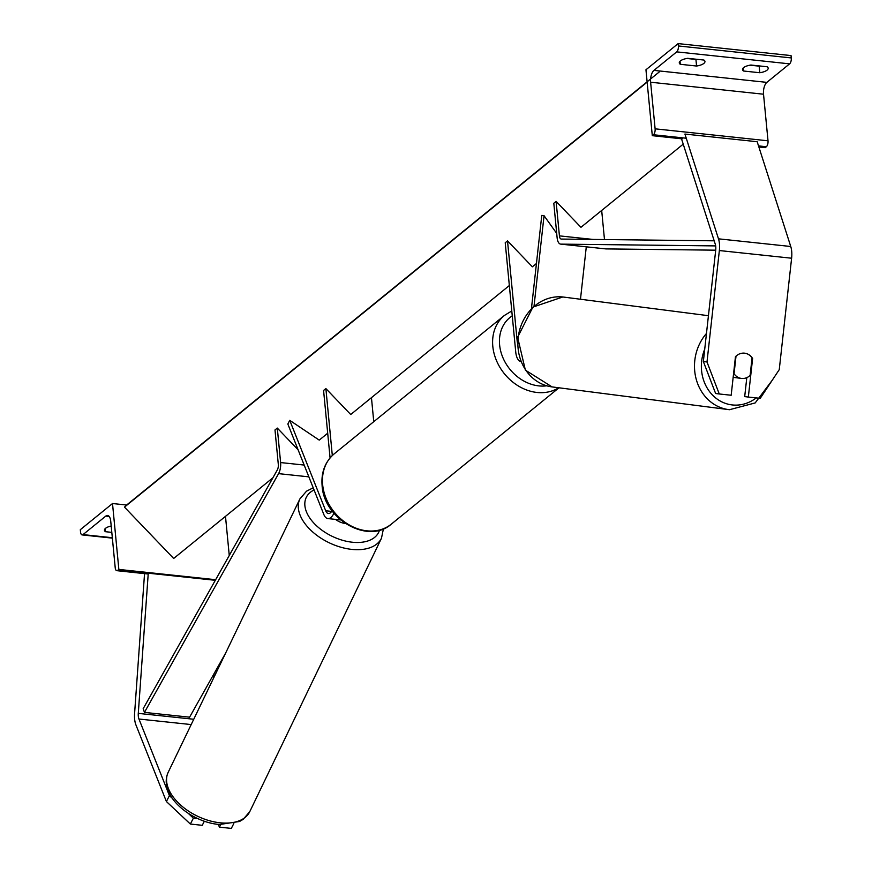 <?xml version="1.0" encoding="UTF-8"?>
<svg xmlns="http://www.w3.org/2000/svg" width="872" height="872" viewBox="0 0 872 872"><rect width="100%" height="100%" fill="white"/><g stroke="black" fill="none" stroke-linecap="round" stroke-linejoin="round"><path stroke-width="1.31" d="M327.698 433.231L319.228 440.12L289.744 420.337L325.703 510.774A10.181 4.589 96.1 0 0 328.417 513.521A10.181 4.589 96.1 0 0 332.025 510.785M333.943 513.227A15.26 6.878 96.1 0 1 327.883 518.578A15.26 6.878 96.1 0 1 323.817 514.458L287.847 424.021L289.744 420.337M509.346 285.536L350.718 414.516L325.877 388.574L323.577 390.449L330.074 457.909M325.877 388.574L332.319 455.522M371.45 397.665L373.761 421.688M126.625 505.019L112.51 503.526L118.854 569.427L117.698 570.364A4.578 2.06 96.1 0 1 116.804 570.68A4.578 2.06 96.1 0 1 115.224 567.814L110.733 521.205A9.156 4.131 -83.9 0 0 107.561 515.461A9.156 4.131 -83.9 0 0 105.785 516.093L83.014 534.601A4.578 2.06 96.1 0 1 82.132 534.918A4.578 2.06 96.1 0 1 80.54 532.051L80.311 529.696L112.51 503.526M105.185 528.65L105.479 531.702A10.181 3.75 -5.5 0 1 104.444 530.263A10.181 3.75 -5.5 0 1 111.202 526.012M105.479 531.702L111.812 532.378M225.488 516.344L229.26 555.475M215.646 579.706L118.854 569.427M188.33 813.413L193.377 818.154L190.347 824.051L166.399 801.532L169.43 795.635L138.964 719.029A8.142 3.673 96.1 0 1 138.31 716.13A8.142 3.673 96.1 0 1 138.288 713.372L148.262 573.187L215.308 580.305M169.43 795.635L172.394 798.425M197.813 818.623L193.377 818.154M233.816 823.528L231.309 828.4L219.406 827.136L220.714 824.596M166.399 801.532L135.934 724.926A16.285 7.336 96.1 0 1 134.637 719.117A16.285 7.336 96.1 0 1 134.582 713.601L144.545 573.623M213.607 678.034L213.902 673.947M204.342 821.239L202.25 825.315L190.347 824.051M218.316 824.4L219.406 827.136M335.524 519.396A12.72 7.532 25.7 0 0 345.323 523.494M735.968 356.179L736.012 356.179A12.72 11.205 97.3 0 1 739.783 353.792A12.72 11.358 -82.6 0 1 744.524 353.171A12.72 11.358 -82.6 0 1 744.753 353.204A12.72 11.358 -82.6 0 1 752.612 358.512L748.34 397.065L760.242 398.33L779.252 369.652L791.613 258.221A16.285 7.336 -83.9 0 0 791.689 251.289A16.285 7.336 -83.9 0 0 790.751 246.493L757.179 141.722L684.923 134.059L718.484 238.83A16.285 7.336 -83.9 0 1 719.433 243.615A16.285 7.336 -83.9 0 1 719.356 250.547L706.996 361.978L703.355 361.509L715.716 250.079A8.142 3.673 -83.9 0 0 715.749 246.613A8.142 3.673 -83.9 0 0 715.28 244.215L681.719 139.444L682.667 137.852M746.803 377.641L744.699 396.597L748.34 397.065M703.355 361.509L715.629 393.512L719.269 393.981L706.996 361.978M735.456 356.692L731.172 395.245L719.269 393.981M752.002 358.425L752.612 358.512M733.188 377.14A12.72 11.205 97.3 0 0 735.238 377.62A12.72 11.205 97.3 0 0 735.456 377.652M733.57 373.663L734.061 373.728A12.72 11.205 97.3 0 0 741.44 378.426A12.72 11.205 97.3 0 0 741.658 378.448A12.72 11.205 97.3 0 0 750.116 375.429L752.056 357.88A12.72 11.205 97.3 0 0 744.71 353.193M734.061 373.728L736.012 356.179M703.922 60.048A10.181 3.75 -5.5 0 1 704.958 61.487A10.181 3.75 -5.5 0 1 703.857 63.416A10.181 3.75 -5.5 0 1 696.564 66.032L680.313 64.299A10.181 3.75 174.5 0 1 679.277 62.86A10.181 3.75 174.5 0 1 687.67 58.326L703.922 60.048M758.869 146.997L765.202 147.662L766.346 146.736A4.578 2.06 -83.9 0 0 768.014 140.806L763.523 94.209A9.156 4.131 96.1 0 1 766.848 82.371L789.607 63.852A4.578 2.06 -83.9 0 0 791.275 57.934L791.046 55.579L678.144 43.6L645.956 69.771L652.3 135.683L653.444 134.746A4.578 2.06 -83.9 0 0 655.112 128.827L650.621 82.219A9.156 4.131 96.1 0 1 653.946 70.381L676.705 51.873A4.578 2.06 -83.9 0 0 678.372 45.954L678.144 43.6M686.787 58.468L695.932 59.438A10.181 3.75 174.5 0 0 696.815 59.296M750.007 65.182L759.163 66.152A10.181 3.75 174.5 0 0 760.046 65.999M767.153 66.763A10.181 3.75 -5.5 0 1 768.178 68.201A10.181 3.75 -5.5 0 1 767.088 70.131A10.181 3.75 -5.5 0 1 759.795 72.736L743.533 71.014A10.181 3.75 174.5 0 1 742.508 69.575A10.181 3.75 174.5 0 1 750.89 65.029L767.153 66.763M682.067 138.844L652.3 135.683M743.238 67.962L743.533 71.014M759.163 66.152L759.795 72.736M680.018 61.247L680.313 64.299M695.932 59.438L696.564 66.032M531.451 308.481L541.774 215.406L544.052 215.7L534.024 306.148M556.707 233.413L544.052 215.7M580.48 299.249L586.289 246.831M536.443 263.497L532.367 266.81L507.515 240.879L517.27 342.162M507.515 240.879L505.226 242.754L515.734 351.972A15.26 6.878 -83.9 0 0 520.748 361.498M144.447 712.391L143.172 708.718L277.296 469.975A5.09 2.289 -83.9 0 0 278.31 464.438L274.996 429.951L277.296 428.076L280.61 462.563A10.181 4.589 -83.9 0 1 278.571 473.638L144.447 712.391L189.606 717.176L225.663 653.008M298.104 449.799L277.296 428.076M604.481 239.549L601.68 210.457M714.19 240.814L561.285 239.059A5.09 2.289 96.1 0 1 561.187 239.048A5.09 2.289 96.1 0 1 559.421 235.865L556.096 201.378L580.948 227.309L683.223 144.153M715.661 245.904L560.838 244.127A10.181 4.589 96.1 0 1 560.652 244.116A10.181 4.589 96.1 0 1 557.121 237.729L553.807 203.252L556.096 201.378M715.705 250.177L606.007 248.912A10.181 4.589 96.1 0 1 605.811 248.901A10.181 4.589 96.1 0 1 605.615 248.88M272.903 477.791L173.67 558.472L124.478 507.123L647.144 82.142M126.484 505.161A4.578 3.717 50.9 0 0 126.189 505.379A4.578 3.717 50.9 0 0 125.917 505.629L124.478 507.123M331.643 511.406L325.703 510.774M109.174 516.453L105.785 516.093M112.325 537.719L83.014 534.601M148.24 573.602L117.698 570.364M322.651 484.658A45.279 36.809 50.9 0 0 349.269 524.955A45.279 36.809 50.9 0 0 391.408 524.061C368.224 544.815 323.763 519.156 322.106 485.628C321.038 472.341 325.103 461.724 334.27 453.789A45.279 36.809 50.9 0 0 322.651 484.658M558.712 387.757A45.279 36.809 -129.1 0 1 517.63 385.522A45.279 36.809 -129.1 0 1 492.8 346.304A45.279 36.809 -129.1 0 1 504.43 315.435L334.27 453.789M512.256 315.828A40.199 32.678 50.9 0 0 499.612 344.92A40.199 32.678 50.9 0 0 546.722 385.805M191.186 724.567L138.964 719.029M193.748 719.258L138.288 713.372M221.292 822.917A45.279 26.803 25.7 0 0 249.784 811.625L243.146 819.364L239.56 821.468L219.472 824.509C190.597 822.274 157.799 795.09 168.187 772.32A45.279 26.803 25.7 0 0 179.24 803.766A45.279 26.803 25.7 0 0 221.292 822.917M249.784 811.625L381.478 538.22A45.279 26.803 -154.3 0 1 352.986 549.502A45.279 26.803 -154.3 0 1 310.933 530.35A45.279 26.803 -154.3 0 1 299.892 498.915L168.187 772.32M314.073 489.966A40.199 23.795 25.7 0 0 310.846 519.505A40.199 23.795 25.7 0 0 353.389 542.33A40.199 23.795 25.7 0 0 379.505 530.143M791.613 258.221L719.356 250.547M790.751 246.493L718.484 238.83M756.231 397.905A40.199 35.414 -82.7 0 1 732.426 404.957A40.199 35.414 -82.7 0 1 704.729 349.127M706.462 333.475A45.279 39.894 97.3 0 0 696.456 380.094A45.279 39.894 97.3 0 0 728.698 409.611A45.279 39.894 97.3 0 0 729.472 409.709L755.174 402.929L772.112 380.421M729.504 409.709L552.074 386.906A45.279 39.894 -82.7 0 1 518.219 337.344A45.279 39.894 -82.7 0 1 562.832 296.981A45.279 39.894 -82.7 0 1 563.617 297.08L708.435 315.697M789.607 63.852L676.705 51.873M766.848 82.371L653.946 70.381M791.275 57.934L678.372 45.954M766.346 146.736L758.52 145.897M686.264 138.234L653.444 134.746M768.014 140.806L655.112 128.827M763.523 94.209L650.621 82.219M304.175 465.059L280.61 462.563M308.862 476.853L278.571 473.638M592.949 239.419L559.421 235.865M606.007 248.912L560.838 244.127M647.111 81.837L125.917 505.629M340.592 519.93L327.883 518.578M116.804 570.68L148.207 574.016M82.132 534.918L112.368 538.133M558.996 387.789L391.408 524.061M511.788 310.955L504.43 315.435M381.478 538.22L383.418 528.803M313.212 487.797L306.53 491.176L299.892 498.915M552.074 386.906L525.38 370.142L517.619 337.268L532.912 307.097L562.811 296.981M735.238 377.62L741.44 378.426M560.652 244.116L605.811 248.901M126.189 505.379L659.635 71.635"/></g></svg>
